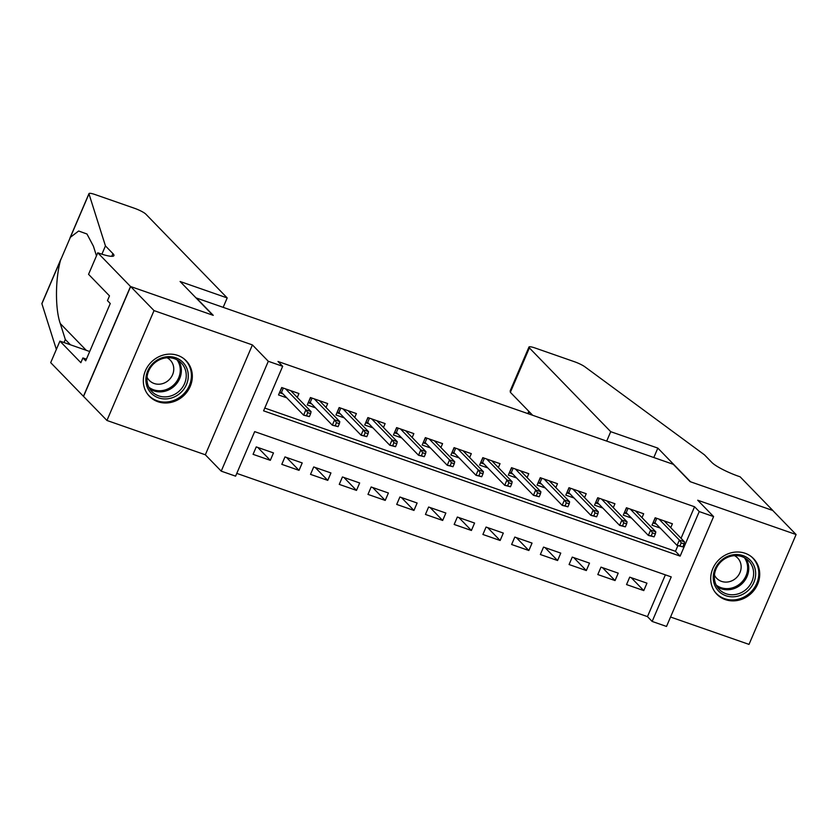 <?xml version="1.0" encoding="UTF-8"?>
<svg xmlns="http://www.w3.org/2000/svg" width="838" height="838" viewBox="0 0 838 838"><rect width="100%" height="100%" fill="white"/><g stroke="black" fill="none" stroke-linecap="round" stroke-linejoin="round"><path stroke-width="1.26" d="M157.9 401.716A25.569 23.328 135.8 0 0 187.607 391.126A25.569 23.328 135.8 0 0 186.172 360.749A25.569 23.328 135.8 0 0 177.75 355.406A25.569 23.328 135.8 0 0 148.043 365.997A25.569 23.328 135.8 0 0 149.478 396.374A25.569 23.328 135.8 0 0 157.9 401.716M725.289 599.599A25.569 23.328 135.8 0 0 754.996 589.009A25.569 23.328 135.8 0 0 753.551 558.632A25.569 23.328 135.8 0 0 745.139 553.279A25.569 23.328 135.8 0 0 715.432 563.88A25.569 23.328 135.8 0 0 716.867 594.257A25.569 23.328 135.8 0 0 725.289 599.599M235.593 476.162L221.222 471.145L268.307 361.293L282.678 366.3L263.582 410.84L680.142 556.118L699.238 511.578L713.599 516.585L666.514 626.447L652.153 621.44L671.238 576.9L254.679 431.622L235.593 476.162M97.784 252.793L130.508 286.491L212.81 315.193L180.086 281.495L227.203 297.93L145.854 214.161A9.836 1.676 23.2 0 0 134.436 208.264L95.218 194.594A9.836 1.676 23.2 0 0 88.985 193.609A9.836 1.676 23.2 0 0 88.985 193.871L105.441 245.911L112.921 253.61A22.951 3.907 -156.8 0 1 113.905 255.642A22.951 3.907 -156.8 0 1 99.355 253.338L97.784 252.793L88.556 274.319L109.495 295.877L107.463 300.633L110.26 303.524L85.706 360.822L82.899 357.941L80.867 362.686L59.917 341.118L50.689 362.644L106.939 420.466L205.331 454.783L221.222 471.145M670.547 617.03L749.015 644.391L796.1 534.539L697.708 500.223L713.599 516.585M236.777 473.386L647.47 616.621L652.153 621.44M83.559 396.395L130.644 286.533L154.024 310.605L106.939 420.466M130.644 286.533L213.24 315.339L196.406 298.014L673.302 464.325L690.135 481.661L772.73 510.468L796.1 534.539M297.27 397.422L298.936 393.535L281.704 387.523L278.52 394.939L286.753 397.82M326.003 407.446L327.668 403.549L310.427 397.537L307.253 404.964L315.476 407.834M354.725 417.46L356.391 413.574L339.16 407.561L335.975 414.978L344.209 417.858M383.458 427.485L385.124 423.588L367.882 417.575L364.708 425.002L372.941 427.872M412.181 437.499L413.846 433.613L396.615 427.6L393.431 435.016L401.664 437.897M440.914 447.513L442.579 443.627L425.348 437.614L422.163 445.041L430.397 447.911M469.636 457.538L471.312 453.651L454.07 447.639L450.886 455.055L459.119 457.925M498.369 467.552L500.035 463.665L482.803 457.653L479.619 465.08L487.852 467.95M527.102 477.576L528.768 473.69L511.526 467.677L508.341 475.094L516.575 477.964M555.824 487.59L557.49 483.704L540.259 477.691L537.074 485.118L545.308 487.988M584.557 497.615L586.223 493.729L568.981 487.716L565.807 495.132L574.04 498.002M613.28 507.629L614.945 503.743L597.714 497.73L594.53 505.157L602.763 508.027M642.013 517.654L643.678 513.767L626.436 507.755L623.263 515.171L631.496 518.041M631.244 577.686L643.773 590.591L626.541 584.578L629.715 577.152L646.957 583.164L643.773 590.591M602.512 567.672L615.05 580.566L597.808 574.554L600.993 567.137L618.224 573.15L615.05 580.566M573.789 557.647L586.317 570.552L569.075 564.54L572.26 557.113L589.502 563.126L586.317 570.552M545.056 547.633L557.584 560.528L540.353 554.515L543.537 547.099L560.769 553.111L557.584 560.528M516.334 537.608L528.862 550.514L511.62 544.501L514.804 537.074L532.046 543.087L528.862 550.514M487.601 527.594L500.129 540.489L482.898 534.476L486.071 527.06L503.313 533.073L500.129 540.489M458.878 517.57L471.406 530.475L454.165 524.462L457.349 517.036L474.58 523.048L471.406 530.475M430.145 507.556L442.674 520.45L425.442 514.438L428.616 507.021L445.858 513.034L442.674 520.45M401.412 497.531L413.951 510.436L396.709 504.424L399.894 496.997L417.125 503.01L413.951 510.436M372.69 487.517L385.218 500.412L367.976 494.399L371.161 486.983L388.403 492.995L385.218 500.412M343.957 477.492L356.485 490.398L339.254 484.385L342.438 476.958L359.67 482.971L356.485 490.398M315.235 467.478L327.763 480.373L310.521 474.371L313.705 466.944L330.947 472.957L327.763 480.373M286.502 457.454L299.03 470.359L281.798 464.346L284.972 456.92L302.214 462.932L299.03 470.359M647.47 616.621L665.372 574.858M273.481 452.918L256.25 446.905L253.066 454.332L270.307 460.334L273.481 452.918M681.053 538.289L694.566 506.76L277.996 361.482L282.678 366.3M264.777 408.064L675.47 551.299L677.869 545.695M670.735 527.668L672.411 523.781L655.169 517.769L651.985 525.196L660.218 528.066M205.331 454.783L252.416 344.921L154.024 310.605M252.416 344.921L268.307 361.293M694.566 506.76L699.238 511.578M675.47 551.299L680.142 556.118M257.779 447.44L270.307 460.334M665.76 522.545L666.168 521.603M652.959 522.922L655.389 517.853M656.803 518.345L654.96 522.65L653.179 522.996L656.384 524.117M682.823 546.889L684.091 543.914L681.221 542.909L679.943 545.884L682.823 546.889L677.073 545.423L679.367 540.07L659.003 519.11M679.943 545.884L677.073 545.423L654.96 522.65M681.221 542.909L679.367 540.07L684.531 541.882L664.178 520.911M684.091 543.914L684.531 541.882M732.203 554.934A22.123 20.185 -44.2 0 1 755.551 571.506A22.123 20.185 -44.2 0 1 736.717 596.405A22.123 20.185 -44.2 0 1 713.368 579.833A22.123 20.185 -44.2 0 1 732.203 554.934M736.089 594.393A20.489 18.698 135.8 0 0 752.304 580.566A20.489 18.698 135.8 0 0 748.69 560.915A20.489 18.698 135.8 0 0 731.909 555.992A20.489 18.698 135.8 0 0 715.683 569.809A20.489 18.698 135.8 0 0 719.297 589.46A20.489 18.698 135.8 0 0 736.089 594.393M714.447 575.088A14.592 13.314 135.8 0 0 716.7 578.325A14.592 13.314 135.8 0 0 728.662 581.834A14.592 13.314 135.8 0 0 740.205 571.987A14.592 13.314 135.8 0 0 737.639 557.993A14.592 13.314 135.8 0 0 734.465 555.646M714.479 591.314A25.402 23.181 135.8 0 0 716.239 593.367A25.402 23.181 135.8 0 0 737.052 599.484A25.402 23.181 135.8 0 0 757.164 582.337A25.402 23.181 135.8 0 0 752.692 557.972A25.402 23.181 135.8 0 0 750.68 556.149M164.824 357.051A22.123 20.185 -44.2 0 1 188.162 373.622A22.123 20.185 -44.2 0 1 169.339 398.532A22.123 20.185 -44.2 0 1 145.99 381.96A22.123 20.185 -44.2 0 1 164.824 357.051M168.7 396.51A20.489 18.698 135.8 0 0 184.926 382.683A20.489 18.698 135.8 0 0 181.312 363.032A20.489 18.698 135.8 0 0 164.52 358.109A20.489 18.698 135.8 0 0 148.295 371.936A20.489 18.698 135.8 0 0 151.908 391.587A20.489 18.698 135.8 0 0 168.7 396.51M147.059 377.205A14.592 13.314 135.8 0 0 149.321 380.442A14.592 13.314 135.8 0 0 161.273 383.951A14.592 13.314 135.8 0 0 172.827 374.104A14.592 13.314 135.8 0 0 170.25 360.12A14.592 13.314 135.8 0 0 167.076 357.774M147.09 393.431A25.402 23.181 135.8 0 0 148.85 395.494A25.402 23.181 135.8 0 0 169.664 401.601A25.402 23.181 135.8 0 0 189.786 384.453A25.402 23.181 135.8 0 0 185.303 360.089A25.402 23.181 135.8 0 0 183.292 358.276M606.691 441.102L610.724 431.685L529.386 347.917L510.352 392.31L532.675 415.281M510.352 392.31L510.216 390.78L528.956 347.047A9.836 1.676 23.2 0 1 535.199 348.032L574.407 361.712A9.836 1.676 23.2 0 1 584.914 366.824L704.433 454.814L711.912 462.513A22.951 3.907 23.2 0 0 738.561 476.267L740.143 476.822L772.866 510.52L690.564 481.808L657.84 448.11L610.724 431.685M653.808 457.527L657.84 448.11M528.956 347.047A9.836 1.676 23.2 0 0 529.386 347.917M96.475 255.831L93.427 246.215L86.963 234.001L78.636 231.005L70.371 237.311L60.525 260.283C55.235 279.222 55.119 309.096 60.284 323.552L65.322 339.516L70.455 344.795M65.322 339.516L64.023 342.553M105.441 245.911L101.901 254.186M60.525 260.283L41.9 303.733L56.355 349.436M130.508 286.491L83.412 396.343M227.203 297.93L223.159 307.337M89.697 351.51L59.917 341.118M41.9 303.733A9.836 1.676 -156.8 0 1 41.9 303.461L60.985 258.942M86.419 359.167L82.899 357.941M637.037 512.521L637.435 511.589M624.237 512.908L626.667 507.828M628.081 508.32L626.227 512.626L624.457 512.982L627.662 514.103M654.09 536.865L655.368 533.9L652.488 532.895L651.22 535.859L654.09 536.865L648.34 535.398L650.634 530.056L630.27 509.085M651.22 535.859L648.34 535.398L626.227 512.626M652.488 532.895L650.634 530.056L655.808 531.858L635.445 510.887M655.368 533.9L655.808 531.858M608.304 502.507L608.702 501.564M595.504 502.884L597.934 497.814M599.348 498.306L597.504 502.611L595.724 502.957L598.929 504.078M625.358 526.851L626.635 523.876L623.765 522.87L622.487 525.845L625.358 526.851L619.617 525.384L621.911 520.031L601.548 499.071M622.487 525.845L619.617 525.384L597.504 502.611M623.765 522.87L621.911 520.031L627.075 521.844L606.722 500.873M626.635 523.876L627.075 521.844M579.571 492.482L579.98 491.55M566.781 492.87L569.201 487.789M570.626 488.282L568.772 492.587L567.001 492.943L570.207 494.064M596.635 516.826L597.903 513.862L595.032 512.856L593.765 515.82L596.635 516.826L590.884 515.36L593.178 510.017L572.815 489.046M593.765 515.82L590.884 515.36L568.772 492.587M595.032 512.856L593.178 510.017L598.353 511.819L577.99 490.859M597.903 513.862L598.353 511.819M550.849 482.468L551.247 481.525M538.048 482.845L540.479 477.775M541.893 478.268L540.049 482.573L538.268 482.918L541.474 484.039M567.902 506.812L569.18 503.837L566.31 502.842L565.032 505.806L567.902 506.812L562.162 505.345L564.445 499.993L544.092 479.032M565.032 505.806L562.162 505.345L540.049 482.573M566.31 502.842L564.445 499.993L569.62 501.805L549.257 480.834M569.18 503.837L569.62 501.805M522.116 472.443L522.524 471.511M509.315 472.831L511.746 467.751M513.16 468.243L511.316 472.548L509.535 472.904L512.741 474.025M539.18 496.787L540.447 493.823L537.577 492.817L536.31 495.782L539.18 496.787L533.429 495.321L535.723 489.979L515.36 469.008M536.31 495.782L533.429 495.321L511.316 472.548M537.577 492.817L535.723 489.979L540.898 491.78L520.534 470.82M540.447 493.823L540.898 491.78M493.393 462.429L493.792 461.487M480.593 462.806L483.023 457.737M484.437 458.229L482.594 462.534L480.813 462.88L484.018 464.001M510.447 486.773L511.725 483.798L508.844 482.803L507.577 485.768L510.447 486.773L504.706 485.307L506.99 479.954L486.637 458.994M507.577 485.768L504.706 485.307L482.594 462.534M508.844 482.803L506.99 479.954L512.165 481.766L491.801 460.795M511.725 483.798L512.165 481.766M464.661 452.415L465.069 451.473M451.86 452.792L454.29 447.712M455.704 448.204L453.861 452.51L452.08 452.866L455.285 453.987M481.724 476.749L482.992 473.784L480.122 472.779L478.844 475.754L481.724 476.749L475.974 475.282L478.268 469.94L457.904 448.969M478.844 475.754L475.974 475.282L453.861 452.51M480.122 472.779L478.268 469.94L483.432 471.742L463.079 450.781M482.992 473.784L483.432 471.742M435.938 442.391L436.336 441.448M423.138 442.768L425.568 437.698M426.982 438.19L425.138 442.495L423.358 442.841L426.563 443.962M452.991 466.735L454.269 463.76L451.389 462.765L450.121 465.729L452.991 466.735L447.241 465.268L449.535 459.915L429.171 438.955M450.121 465.729L447.241 465.268L425.138 442.495M451.389 462.765L449.535 459.915L454.709 461.728L434.346 440.757M454.269 463.76L454.709 461.728M407.205 432.377L407.603 431.434M394.405 432.754L396.835 427.673M398.249 428.166L396.405 432.471L394.625 432.827L397.83 433.948M424.258 456.71L425.536 453.746L422.666 452.74L421.388 455.715L424.258 456.71L418.518 455.244L420.812 449.901L400.449 428.93M421.388 455.715L418.518 455.244L396.405 432.471M422.666 452.74L420.812 449.901L425.976 451.703L405.623 430.742M425.536 453.746L425.976 451.703M378.472 422.352L378.881 421.409M365.682 422.729L368.102 417.659M369.527 418.152L367.673 422.457L365.902 422.802L369.108 423.923M395.536 446.696L396.803 443.721L393.933 442.726L392.666 445.69L395.536 446.696L389.785 445.229L392.079 439.877L371.716 418.916M392.666 445.69L389.785 445.229L367.673 422.457M393.933 442.726L392.079 439.877L397.254 441.689L376.891 420.718M396.803 443.721L397.254 441.689M349.75 412.338L350.148 411.395M336.949 412.715L339.38 407.635M340.794 408.127L338.95 412.432L337.169 412.788L340.375 413.909M366.803 436.671L368.081 433.707L365.211 432.701L363.933 435.676L366.803 436.671L361.063 435.205L363.346 429.863L342.993 408.892M363.933 435.676L361.063 435.205L338.95 412.432M365.211 432.701L363.346 429.863L368.521 431.664L348.158 410.704M368.081 433.707L368.521 431.664M321.017 402.313L321.425 401.371M308.216 402.69L310.647 397.621M312.061 398.113L310.217 402.418L308.447 402.764L311.642 403.885M338.081 426.657L339.348 423.682L336.478 422.687L335.21 425.652L338.081 426.657L332.33 425.191L334.624 419.838L314.26 398.878M335.21 425.652L332.33 425.191L310.217 402.418M336.478 422.687L334.624 419.838L339.799 421.65L319.435 400.679M339.348 423.682L339.799 421.65M292.294 392.299L292.692 391.356M279.494 392.676L281.924 387.596M283.338 388.088L281.495 392.394L279.714 392.75L282.919 393.87M309.348 416.633L310.626 413.668L307.745 412.663L306.478 415.638L309.348 416.633L303.607 415.166L305.891 409.824L285.538 388.853M306.478 415.638L303.607 415.166L281.495 392.394M307.745 412.663L305.891 409.824L311.066 411.626L290.702 390.665M310.626 413.668L311.066 411.626M745.998 558.663A20.489 18.698 -44.2 0 1 731.218 589.376A20.489 18.698 -44.2 0 1 717.119 586.705M716.207 585.071A19.819 18.08 135.8 0 0 730.684 588.266A19.819 18.08 135.8 0 0 744.395 557.699M178.609 360.78A20.489 18.698 -44.2 0 1 163.829 391.493A20.489 18.698 -44.2 0 1 149.73 388.822M148.818 387.198A19.819 18.08 135.8 0 0 163.295 390.393A19.819 18.08 135.8 0 0 177.017 359.816M529.375 411.887L528.537 413.846M111.758 256.323L112.921 253.61M88.985 193.871L70.371 237.311M60.284 323.552L86.251 350.305M716.239 593.367L715.149 592.246M752.692 557.972L751.602 556.851M148.85 395.494L147.76 394.373M185.303 360.089L184.213 358.968M528.82 411.322L527.846 413.605M88.985 193.609L69.879 238.181"/></g></svg>
